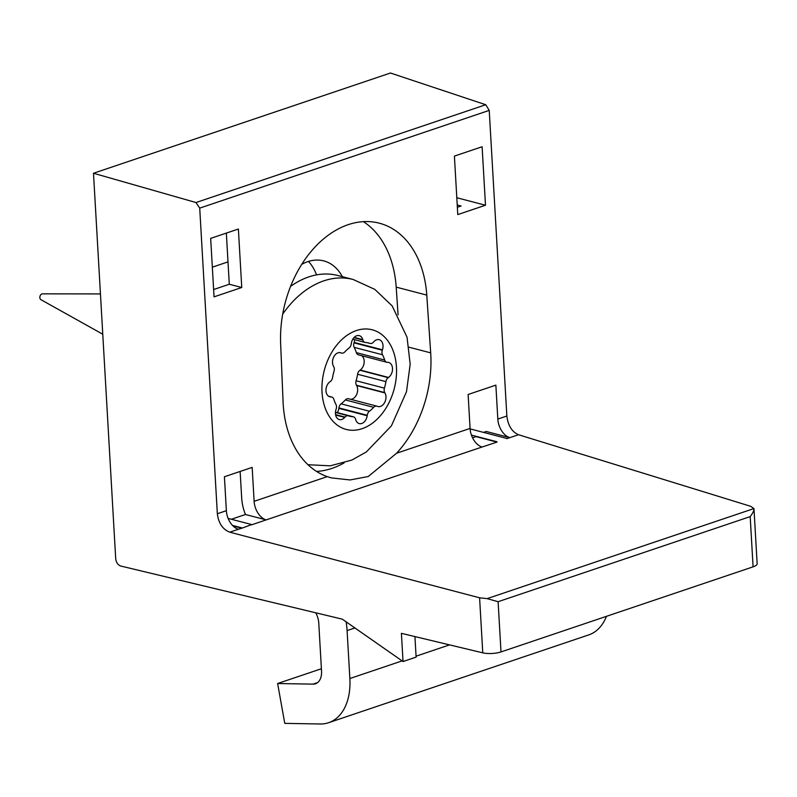 <?xml version="1.0" encoding="UTF-8"?>
<svg xmlns="http://www.w3.org/2000/svg" width="797" height="797" viewBox="0 0 797 797"><rect width="100%" height="100%" fill="white"/><g stroke="black" fill="none" stroke-linecap="round" stroke-linejoin="round"><path stroke-width="1.2" d="M369.419 411.232A37.808 26.54 -75.4 0 0 373.693 407.337A4.931 3.467 -75.4 0 1 376.851 406.141A4.931 3.467 -75.4 0 1 377.15 406.241L377.459 406.37A8.219 5.768 -75.4 0 0 377.957 406.53A8.219 5.768 -75.4 0 0 384.722 402.385A8.219 5.768 -75.4 0 0 384.951 392.931L384.762 392.602A4.931 3.467 -75.4 0 1 384.413 388.149A37.808 26.54 -75.4 0 0 385.927 381.633A4.931 3.467 -75.4 0 1 388.229 377.668L388.537 377.449A8.219 5.768 -75.4 0 0 392.522 369.071A8.219 5.768 -75.4 0 0 388.637 362.446A8.219 5.768 -75.4 0 0 387.661 362.316L387.342 362.306A4.931 3.467 -75.4 0 1 386.754 362.237A4.931 3.467 -75.4 0 1 384.682 360.015A37.808 26.54 -75.4 0 0 382.49 354.755A4.931 3.467 -75.4 0 1 382.321 350.242L382.46 349.793A8.219 5.768 -75.4 0 0 379.163 339.671A8.219 5.768 -75.4 0 0 373.733 341.833L373.454 342.162A4.931 3.467 -75.4 0 1 370.197 343.457A4.931 3.467 -75.4 0 1 370.007 343.397A37.808 26.54 -75.4 0 0 368.782 343.039A37.808 26.54 -75.4 0 0 365.454 342.481A4.931 3.467 -75.4 0 1 365.016 342.411A4.931 3.467 -75.4 0 1 362.894 340.02L362.784 339.632A8.219 5.768 -75.4 0 0 359.238 335.637A8.219 5.768 -75.4 0 0 351.308 343.507L351.248 343.945A4.931 3.467 -75.4 0 1 349.066 348.02A37.808 26.54 -75.4 0 0 344.742 351.965A4.931 3.467 -75.4 0 1 341.634 353.101A4.931 3.467 -75.4 0 1 341.335 353.001L341.026 352.882A8.219 5.768 -75.4 0 0 340.528 352.712A8.219 5.768 -75.4 0 0 333.764 356.867A8.219 5.768 -75.4 0 0 333.535 366.311L333.724 366.64A4.931 3.467 -75.4 0 1 334.063 371.093A37.808 26.54 -75.4 0 0 332.558 377.609A4.931 3.467 -75.4 0 1 330.257 381.584L329.948 381.793A8.219 5.768 -75.4 0 0 325.963 390.181A8.219 5.768 -75.4 0 0 329.838 396.796A8.219 5.768 -75.4 0 0 330.815 396.936L331.144 396.936A4.931 3.467 -75.4 0 1 331.731 397.016A4.931 3.467 -75.4 0 1 333.804 399.227A37.808 26.54 -75.4 0 0 335.955 404.428A4.931 3.467 -75.4 0 1 336.165 409.01L336.015 409.449A8.219 5.768 -75.4 0 0 339.313 419.581A8.219 5.768 -75.4 0 0 344.742 417.409L345.031 417.09A4.931 3.467 -75.4 0 1 348.289 415.785A4.931 3.467 -75.4 0 1 348.478 415.845A37.808 26.54 -75.4 0 0 349.694 416.213A37.808 26.54 -75.4 0 0 353.031 416.761A4.931 3.467 -75.4 0 1 353.46 416.831A4.931 3.467 -75.4 0 1 355.592 419.232L355.701 419.62A8.219 5.768 -75.4 0 0 359.248 423.605A8.219 5.768 -75.4 0 0 367.168 415.745L367.238 415.297A4.931 3.467 -75.4 0 1 369.419 411.232L341.096 403.84A4.931 3.467 104.6 0 0 338.914 407.915L338.855 408.353A8.219 5.768 104.6 0 1 337.37 412.637M290.606 286.362A95.351 66.938 -75.4 0 1 337.998 275.543L353.101 279.478L374.809 289.371L392.164 305.909L407.038 337.221L410.186 364.219L406.5 391.686L391.427 425.847L366.321 451.969L351.875 460.058L330.237 465.827L307.961 464.711M102.763 334.212L40.926 299.682A3.068 2.152 -75.4 0 1 39.85 297.61A3.068 2.152 -75.4 0 1 42.45 293.844L100.442 293.914M341.096 403.84A37.808 26.54 104.6 0 0 345.37 399.945A4.931 3.467 104.6 0 1 348.528 398.759A4.931 3.467 104.6 0 1 348.827 398.859M350.511 399.277A8.219 5.768 104.6 0 0 356.667 394.435A8.219 5.768 104.6 0 0 356.628 385.549L356.438 385.21A4.931 3.467 104.6 0 1 356.1 380.757A37.808 26.54 104.6 0 0 357.604 374.241A4.931 3.467 104.6 0 1 359.905 370.276L360.214 370.057A8.219 5.768 104.6 0 0 364.149 362.705A8.219 5.768 104.6 0 0 361.659 355.681M384.682 360.015L356.359 352.633A4.931 3.467 104.6 0 0 358.431 354.844L386.754 362.237M356.359 352.633A37.808 26.54 104.6 0 0 354.167 347.362A4.931 3.467 104.6 0 1 353.998 342.849L354.147 342.411A8.219 5.768 104.6 0 0 354.695 339.721M346.067 621.62A57.533 37.21 71.3 0 1 347.093 630.576L349.863 678.536A57.533 37.21 71.3 0 1 328.613 722.7A57.533 37.21 71.3 0 1 320.215 723.985L284.768 723.367L277.625 683.517L313.072 684.135A16.438 10.63 71.3 0 0 315.473 683.766A16.438 10.63 71.3 0 0 321.54 671.144L318.78 623.194A16.438 10.63 71.3 0 0 315.751 612.803M321.4 668.743L277.625 683.517M316.539 274.885A51.785 36.353 104.6 0 0 308.459 261.436M342.361 276.679A51.785 36.353 104.6 0 0 323.731 260.888A51.785 36.353 104.6 0 0 301.744 264.365M606.447 616.33A57.533 37.21 71.3 0 1 588.774 634.89L328.613 722.7M210.667 238.383L214.044 296.853L241.75 287.498L238.383 229.028L210.667 238.383M327.248 476.636A102.116 71.69 -75.4 0 1 283.084 401.937L280.644 343.686A101.099 70.973 -75.4 0 1 379.322 223.19A101.099 70.973 -75.4 0 1 426.774 295.099L430.689 352.862A102.116 71.69 -75.4 0 1 396.607 453.224L368.254 476.516L349.993 479.963L331.333 477.881L327.248 476.636L254.123 501.323L252.161 467.391L224.415 476.755L226.368 510.688L217.342 513.736L199.718 208.127L196.002 202.538L93.488 173.258L115.704 558.647C116.213 562.513 117.896 564.983 120.765 566.039L342.292 619.159L403.033 661.54L401.409 633.336L482.763 652.843A13.15 3.915 -3.3 0 0 501.004 651.926L753.085 566.836A13.15 3.915 -3.3 0 0 757.15 563.708L753.982 508.835M93.488 173.258L390.46 73.015L485.752 104.736L489.228 110.394L506.852 416.014C508.028 425.568 511.903 431.805 518.478 434.724L750.664 506.304L753.942 508.566L487.126 598.627L479.595 597.8L229.785 532.177L238.403 529.258A16.438 10.63 71.3 0 1 226.368 510.688M254.123 501.323A16.438 10.63 -108.7 0 0 266.158 519.893L482.105 446.997A16.438 10.63 71.3 0 1 470.071 428.427L396.607 453.224M482.135 447.007L496.979 442.106M251.673 524.805L266.158 519.893M241.87 528.212L251.653 524.556L241.87 528.212L232.963 525.881M238.442 529.268L241.71 528.162M506.772 438.699L509.851 437.633A16.438 10.63 -108.7 0 1 497.816 419.063L495.864 385.13L468.118 394.495L470.071 428.427M496.81 442.056L476.088 436.646L472.581 437.832M240.126 471.445L241.69 498.075A34.53 22.336 -108.7 0 0 245.466 514.493L231.349 519.255M226.338 233.093L229.287 284.25L213.616 289.54M457.229 205.008L461.074 206.015L457.358 207.27M456.811 197.746L485.493 205.227L482.115 146.748L454.41 156.102L457.777 214.582L485.493 205.227M229.287 284.25L241.75 287.498M483.56 432.392L486.26 431.476L509.891 437.643M229.785 532.177C222.712 529.417 218.557 523.27 217.342 513.736M414.928 636.584L416.114 657.126L403.033 661.54M753.085 566.836L750.186 516.615C752.866 513.089 754.121 510.399 753.942 508.566L753.992 508.835M487.126 598.627L498.105 601.705L501.004 651.926M266.188 519.903L245.466 514.493M232.515 525.432L241.85 527.863M228.131 518.419L251.653 524.556M470.1 428.886L506.762 438.45M471.425 435.092L496.959 441.757M316.539 471.425A102.116 71.69 104.6 0 0 344.055 462.947M426.774 295.099L396.189 287.119L398.072 314.845M396.189 287.119A101.099 70.973 104.6 0 0 363.392 221.656M322.028 392.184A51.496 36.154 -75.4 0 1 375.397 330.845A51.496 36.154 -75.4 0 1 380.299 415.845A51.496 36.154 -75.4 0 1 322.028 392.184M282.696 314.128A95.351 66.938 -75.4 0 1 353.101 279.478M367.168 415.745L338.855 408.353M367.238 415.297L338.914 407.915M373.693 407.337L345.37 399.945M384.951 392.931L356.628 385.549M384.762 392.602L356.438 385.21M384.413 388.149L356.1 380.757M385.927 381.633L357.604 374.241M388.229 377.668L359.905 370.276M388.537 377.449L360.214 370.057M382.49 354.755L354.167 347.362M382.321 350.242L353.998 342.849M382.46 349.793L354.147 342.411M370.007 343.397L367.547 342.76M362.894 340.02L353.918 337.679M362.784 339.632L354.197 337.39M341.335 353.001L339.751 352.593M341.026 352.882L340.01 352.613M330.815 396.936L328.932 396.438M331.144 396.936L328.683 396.298M344.742 417.409L335.637 415.038M345.031 417.09L335.557 414.619M353.031 416.761L335.467 412.179M317.604 682.601L313.072 684.135M228.002 261.884L212.331 267.174M355.034 627.906L347.093 630.576M449.558 644.883L416.054 656.19M402.116 660.892L349.863 678.536M518.478 434.724L509.851 437.633M506.852 416.014L497.816 419.063M489.228 110.394L199.718 208.127M750.186 516.615L498.105 601.705M485.752 104.736L196.002 202.538M479.595 597.8L482.763 652.843M430.689 352.862L409.04 347.213M376.851 406.141L348.528 398.759M370.197 343.457L367.437 342.74M365.016 342.411L352.792 339.223M341.634 353.101L339.652 352.583M331.731 397.016L328.503 396.169M348.289 415.785L335.447 412.438M353.46 416.831L335.467 412.139M331.333 477.881L330.835 477.752"/></g></svg>
